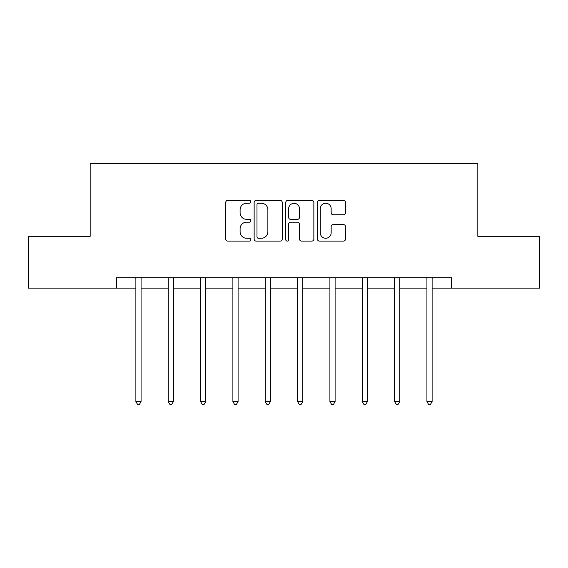 <?xml version="1.0" encoding="UTF-8"?>
<svg xmlns="http://www.w3.org/2000/svg" width="568" height="568" viewBox="0 0 568 568"><rect width="100%" height="100%" fill="white"/><g stroke="black" fill="none" stroke-linecap="round" stroke-linejoin="round"><path stroke-width="0.85" d="M250.836 201.832A1.427 1.427 0 0 0 249.409 200.405L227.789 200.405A2.038 2.038 0 0 0 225.752 202.442L225.752 239.064A2.038 2.038 0 0 0 227.789 241.102L249.409 241.102A1.427 1.427 0 0 0 250.836 239.675A1.427 1.427 0 0 0 249.409 238.255L246.611 238.255A6.511 6.511 0 0 1 240.101 231.744L240.101 228.691A6.511 6.511 0 0 1 246.611 222.18L249.409 222.18A1.427 1.427 0 0 0 250.836 220.753A1.427 1.427 0 0 0 249.409 219.326L246.611 219.326A6.511 6.511 0 0 1 240.101 212.815L240.101 209.762A6.511 6.511 0 0 1 246.611 203.252L249.409 203.252A1.427 1.427 0 0 0 250.836 201.832M343.47 214.754A2.038 2.038 0 0 0 345.5 212.716L345.5 202.442A2.038 2.038 0 0 0 343.47 200.405L319.457 200.405A2.038 2.038 0 0 0 317.42 202.442L317.42 239.064A2.038 2.038 0 0 0 319.457 241.102L343.47 241.102A2.038 2.038 0 0 0 345.5 239.064L345.5 226.653A2.038 2.038 0 0 0 343.47 224.616L333.189 224.616A2.038 2.038 0 0 0 331.158 226.653L331.158 232.809A5.446 5.446 0 0 1 325.712 238.255A5.446 5.446 0 0 1 320.267 232.809L320.267 208.697A5.446 5.446 0 0 1 325.712 203.252A5.446 5.446 0 0 1 331.158 208.697L331.158 212.716A2.038 2.038 0 0 0 333.189 214.754L343.47 214.754M116.504 288.125L28.4 288.125L28.4 236.302L90.177 236.302L90.177 163.747L477.823 163.747L477.823 236.302L539.6 236.302L539.6 288.125L451.496 288.125L451.496 277.759L116.504 277.759L116.504 288.125L135.887 288.125M282.218 202.442A2.038 2.038 0 0 0 280.187 200.405L256.175 200.405A2.038 2.038 0 0 0 254.137 202.442L254.137 239.064A2.038 2.038 0 0 0 256.175 241.102L280.187 241.102A2.038 2.038 0 0 0 282.218 239.064L282.218 202.442M287.813 200.405L311.825 200.405A2.038 2.038 0 0 1 313.863 202.442L313.863 239.064A2.038 2.038 0 0 1 311.825 241.102L301.551 241.102A2.038 2.038 0 0 1 299.514 239.064L299.514 224.211A2.038 2.038 0 0 0 297.483 222.18L290.667 222.18A2.038 2.038 0 0 0 288.629 224.211L288.629 239.675A1.427 1.427 0 0 1 287.202 241.102A1.427 1.427 0 0 1 285.782 239.675L285.782 202.442A2.038 2.038 0 0 1 287.813 200.405M141.07 288.125L168.22 288.125M173.403 288.125L200.561 288.125M205.744 288.125L232.901 288.125M238.084 288.125L265.242 288.125M270.425 288.125L297.575 288.125M302.758 288.125L329.916 288.125M335.099 288.125L362.256 288.125M367.439 288.125L394.597 288.125M399.78 288.125L426.93 288.125M432.113 288.125L451.496 288.125M258.412 203.252A1.427 1.427 0 0 0 256.992 204.679L256.992 236.828A1.427 1.427 0 0 0 258.412 238.255L261.365 238.255A6.511 6.511 0 0 0 267.876 231.744L267.876 209.762A6.511 6.511 0 0 0 261.365 203.252L258.412 203.252M299.514 208.797A5.446 5.446 0 0 0 294.075 203.358A5.446 5.446 0 0 0 288.629 208.797L288.629 217.296A2.038 2.038 0 0 0 290.667 219.326L297.483 219.326A2.038 2.038 0 0 0 299.514 217.296L299.514 208.797M141.34 277.759L141.219 278.064A2.073 2.073 0 0 0 141.07 278.838L141.07 401.562L135.887 401.562L135.887 278.838A2.073 2.073 0 0 0 135.738 278.064L135.61 277.759M141.07 401.562L139.515 404.253L137.442 404.253L135.887 401.562M173.68 277.759L173.552 278.064A2.073 2.073 0 0 0 173.403 278.838L173.403 401.562L168.22 401.562L168.22 278.838A2.073 2.073 0 0 0 168.071 278.064L167.951 277.759M173.403 401.562L171.848 404.253L169.775 404.253L168.22 401.562M206.014 277.759L205.893 278.064A2.073 2.073 0 0 0 205.744 278.838L205.744 401.562L200.561 401.562L200.561 278.838A2.073 2.073 0 0 0 200.412 278.064L200.291 277.759M205.744 401.562L204.189 404.253L202.116 404.253L200.561 401.562M238.354 277.759L238.233 278.064A2.073 2.073 0 0 0 238.084 278.838L238.084 401.562L232.901 401.562L232.901 278.838A2.073 2.073 0 0 0 232.752 278.064L232.631 277.759M238.084 401.562L236.529 404.253L234.456 404.253L232.901 401.562M270.695 277.759L270.574 278.064A2.073 2.073 0 0 0 270.425 278.838L270.425 401.562L265.242 401.562L265.242 278.838A2.073 2.073 0 0 0 265.093 278.064L264.965 277.759M270.425 401.562L268.87 404.253L266.797 404.253L265.242 401.562M303.035 277.759L302.907 278.064A2.073 2.073 0 0 0 302.758 278.838L302.758 401.562L297.575 401.562L297.575 278.838A2.073 2.073 0 0 0 297.426 278.064L297.305 277.759M302.758 401.562L301.203 404.253L299.13 404.253L297.575 401.562M335.368 277.759L335.248 278.064A2.073 2.073 0 0 0 335.099 278.838L335.099 401.562L329.916 401.562L329.916 278.838A2.073 2.073 0 0 0 329.767 278.064L329.646 277.759M335.099 401.562L333.544 404.253L331.471 404.253L329.916 401.562M367.709 277.759L367.588 278.064A2.073 2.073 0 0 0 367.439 278.838L367.439 401.562L362.256 401.562L362.256 278.838A2.073 2.073 0 0 0 362.107 278.064L361.986 277.759M367.439 401.562L365.884 404.253L363.811 404.253L362.256 401.562M400.05 277.759L399.929 278.064A2.073 2.073 0 0 0 399.78 278.838L399.78 401.562L394.597 401.562L394.597 278.838A2.073 2.073 0 0 0 394.448 278.064L394.32 277.759M399.78 401.562L398.225 404.253L396.152 404.253L394.597 401.562M432.39 277.759L432.262 278.064A2.073 2.073 0 0 0 432.113 278.838L432.113 401.562L426.93 401.562L426.93 278.838A2.073 2.073 0 0 0 426.781 278.064L426.66 277.759M432.113 401.562L430.558 404.253L428.485 404.253L426.93 401.562"/></g></svg>
